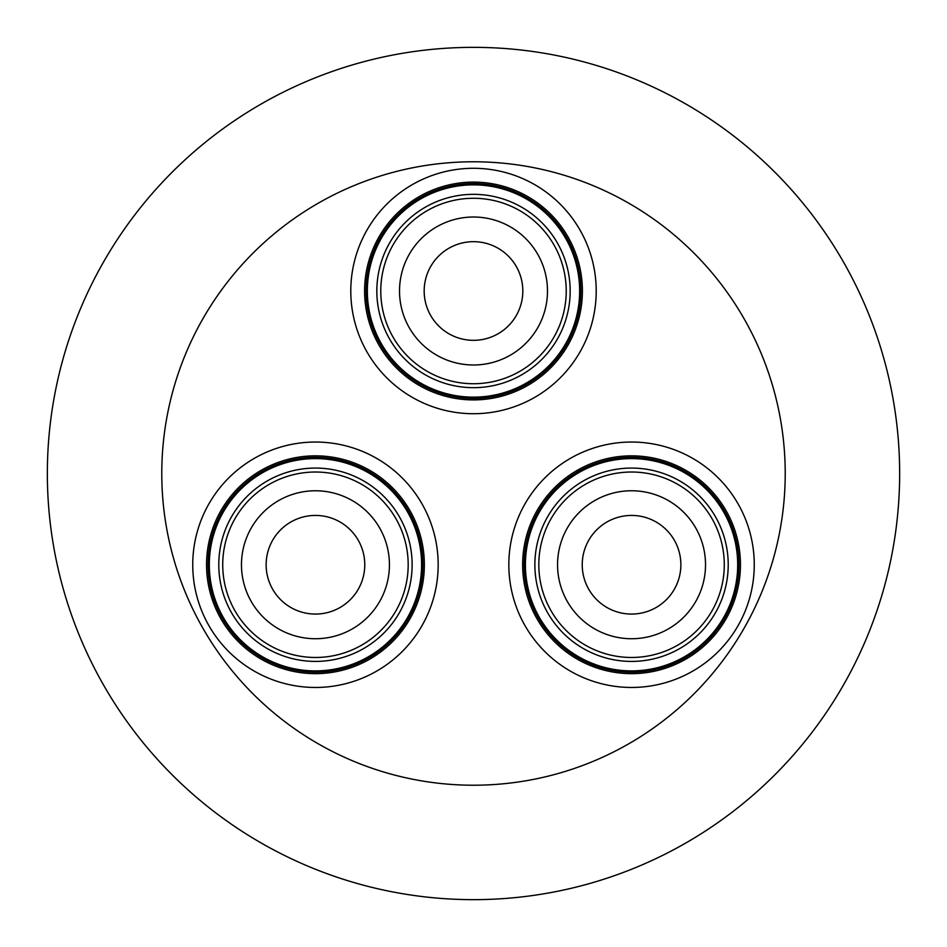 <?xml version="1.0" encoding="UTF-8"?>
<svg xmlns="http://www.w3.org/2000/svg" width="947" height="947" viewBox="0 0 947 947"><rect width="100%" height="100%" fill="white"/><g stroke="black" fill="none" stroke-linecap="round" stroke-linejoin="round"><path stroke-width="1.42" d="M411.744 250.268A73.984 73.984 0 0 0 432.755 352.758A73.984 73.984 0 0 0 535.256 331.746A73.984 73.984 0 0 0 514.245 229.245A73.984 73.984 0 0 0 411.744 250.268M445.942 250.091A49.327 49.327 0 0 0 432.59 318.559A49.327 49.327 0 0 0 501.058 331.912A49.327 49.327 0 0 0 514.41 263.455A49.327 49.327 0 0 0 445.942 250.091M554.918 343.134A96.677 96.677 0 0 1 421.379 372.42A96.677 96.677 0 0 1 392.082 238.881A96.677 96.677 0 0 1 525.621 209.595A96.677 96.677 0 0 1 554.918 343.134A96.677 96.677 0 0 0 525.621 209.595A96.677 96.677 0 0 0 392.082 238.881M384.103 233.779A106.147 106.147 0 0 0 416.266 380.398A106.147 106.147 0 0 0 562.897 348.236A106.147 106.147 0 0 0 530.734 201.616A106.147 106.147 0 0 0 384.103 233.779M373.532 251.677A107.425 107.425 0 0 1 512.824 191.045A107.425 107.425 0 0 1 573.468 330.337A107.425 107.425 0 0 1 434.176 390.969A107.425 107.425 0 0 1 373.532 251.677M383.168 351.846A108.905 108.905 0 0 0 534.333 381.333A108.905 108.905 0 0 0 563.832 230.168A108.905 108.905 0 0 0 412.667 200.681A108.905 108.905 0 0 0 383.168 351.846M575.279 222.45A122.719 122.719 0 0 0 404.949 189.222A122.719 122.719 0 0 0 371.721 359.552A122.719 122.719 0 0 0 542.051 392.792A122.719 122.719 0 0 0 575.279 222.45M699.833 536.286A73.984 73.984 0 0 0 603.085 496.453A73.984 73.984 0 0 0 563.252 593.213A73.984 73.984 0 0 0 660.012 633.034A73.984 73.984 0 0 0 699.833 536.286M680.869 564.743A49.327 49.327 0 0 0 631.542 515.428A49.327 49.327 0 0 0 582.227 564.743A49.327 49.327 0 0 0 631.542 614.07A49.327 49.327 0 0 0 680.869 564.743M542.832 603.156A96.677 96.677 0 0 1 593.13 476.033A96.677 96.677 0 0 1 720.265 526.343A96.677 96.677 0 0 1 669.955 653.466A96.677 96.677 0 0 1 542.832 603.156A96.677 96.677 0 0 0 669.955 653.466A96.677 96.677 0 0 0 720.265 526.343M728.953 522.578A106.147 106.147 0 0 0 589.377 467.345A106.147 106.147 0 0 0 534.144 606.92A106.147 106.147 0 0 0 673.719 662.154A106.147 106.147 0 0 0 728.953 522.578M720.004 503.804A107.425 107.425 0 0 1 692.494 653.205A107.425 107.425 0 0 1 543.081 625.695A107.425 107.425 0 0 1 570.603 476.282A107.425 107.425 0 0 1 720.004 503.804M631.542 455.838A108.905 108.905 0 0 0 522.637 564.743A108.905 108.905 0 0 0 631.542 673.648A108.905 108.905 0 0 0 740.447 564.743A108.905 108.905 0 0 0 631.542 455.838M631.542 687.463A122.719 122.719 0 0 0 754.262 564.743A122.719 122.719 0 0 0 631.542 442.036A122.719 122.719 0 0 0 508.835 564.743A122.719 122.719 0 0 0 631.542 687.463M339.736 494.867A73.984 73.984 0 0 0 245.569 540.465A73.984 73.984 0 0 0 291.167 634.632A73.984 73.984 0 0 0 385.334 589.034A73.984 73.984 0 0 0 339.736 494.867M348.318 527.976A49.327 49.327 0 0 0 278.678 531.883A49.327 49.327 0 0 0 282.585 601.523A49.327 49.327 0 0 0 352.225 597.616A49.327 49.327 0 0 0 348.318 527.976M284.976 656.484A96.677 96.677 0 0 1 223.717 534.262A96.677 96.677 0 0 1 345.939 473.003A96.677 96.677 0 0 1 407.198 595.225A96.677 96.677 0 0 1 284.976 656.484A96.677 96.677 0 0 0 407.198 595.225A96.677 96.677 0 0 0 345.939 473.003M348.922 464.018A106.147 106.147 0 0 0 214.732 531.279A106.147 106.147 0 0 0 281.981 665.481A106.147 106.147 0 0 0 416.183 598.22A106.147 106.147 0 0 0 348.922 464.018M328.964 458.182A107.425 107.425 0 0 1 422.031 578.262A107.425 107.425 0 0 1 301.939 671.316A107.425 107.425 0 0 1 208.885 551.237A107.425 107.425 0 0 1 328.964 458.182M234.252 492.168A108.905 108.905 0 0 0 242.882 645.949A108.905 108.905 0 0 0 396.651 637.319A108.905 108.905 0 0 0 388.033 483.55A108.905 108.905 0 0 0 234.252 492.168M406.95 646.529A122.719 122.719 0 0 0 397.231 473.251A122.719 122.719 0 0 0 223.965 482.97A122.719 122.719 0 0 0 233.672 656.247A122.719 122.719 0 0 0 406.95 646.529M743.454 317.636A311.717 311.717 0 0 1 629.364 743.454A311.717 311.717 0 0 1 203.546 629.364A311.717 311.717 0 0 1 317.636 203.546A311.717 311.717 0 0 1 743.454 317.636M842.558 260.425A426.15 426.15 0 0 1 686.575 842.558A426.15 426.15 0 0 1 104.442 686.575A426.15 426.15 0 0 1 260.425 104.442A426.15 426.15 0 0 1 842.558 260.425M395.408 241.012A92.723 92.723 0 0 0 423.498 369.093A92.723 92.723 0 0 0 551.592 341.003A92.723 92.723 0 0 0 523.502 212.909A92.723 92.723 0 0 0 395.408 241.012M716.642 527.905A92.723 92.723 0 0 0 594.704 479.656A92.723 92.723 0 0 0 546.455 601.594A92.723 92.723 0 0 0 668.393 649.843A92.723 92.723 0 0 0 716.642 527.905M344.696 476.755A92.723 92.723 0 0 0 227.458 535.505A92.723 92.723 0 0 0 286.219 652.743A92.723 92.723 0 0 0 403.458 593.982A92.723 92.723 0 0 0 344.696 476.755"/></g></svg>
